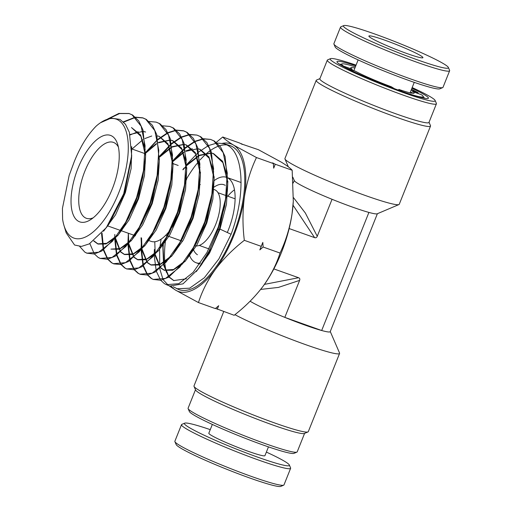 <?xml version="1.0" encoding="UTF-8"?>
<svg xmlns="http://www.w3.org/2000/svg" width="512" height="512" viewBox="0 0 512 512"><rect width="100%" height="100%" fill="white"/><g stroke="black" fill="none" stroke-linecap="round" stroke-linejoin="round"><path stroke-width="0.77" d="M296.89 452.128L293.997 453.357A56.525 4.531 -158.2 0 1 249.677 440.038A56.525 4.531 -158.2 0 1 193.734 414.963A56.525 4.531 -158.2 0 1 189.376 411.514L188.128 408.627A58.758 4.71 21.8 0 0 192.653 412.211A58.758 4.71 21.8 0 0 250.822 438.285A58.758 4.71 21.8 0 0 296.89 452.128A58.758 4.71 21.8 0 0 297.21 451.846L304.595 433.376M195.482 389.734L188.096 408.205A58.758 4.71 21.8 0 0 188.128 408.627M307.968 431.942L304.352 433.478A58.758 4.71 -158.2 0 1 258.278 419.635A58.758 4.71 -158.2 0 1 200.115 393.568A58.758 4.71 -158.2 0 1 195.59 389.978L194.029 386.368A61.562 4.934 21.8 0 0 198.765 390.131A61.562 4.934 21.8 0 0 259.699 417.44A61.562 4.934 21.8 0 0 307.968 431.942A61.562 4.934 21.8 0 0 308.301 431.648L339.584 353.44A61.562 4.934 -158.2 0 1 298.189 341.946A61.562 4.934 -158.2 0 1 234.925 314.682M223.731 311.565L193.99 385.926A61.562 4.934 21.8 0 0 194.029 386.368M250.106 301.203A44.768 3.59 21.8 0 0 250.547 301.472A44.768 3.59 21.8 0 0 284.819 317.376L299.622 280.384C300.109 279.066 299.757 278.176 298.579 277.722L273.862 268.915M411.904 88.23A49.248 3.949 -158.2 0 1 424.589 94.835A49.248 3.949 -158.2 0 1 428.147 98.432A49.248 3.949 -158.2 0 1 389.536 86.829A49.248 3.949 -158.2 0 1 340.787 64.979A49.248 3.949 -158.2 0 1 336.992 61.971A49.248 3.949 -158.2 0 1 355.789 65.786M424.8 98.285A47.008 3.77 21.8 0 0 423.667 97.402M356.051 65.126A56.525 4.531 21.8 0 0 330.515 58.643A56.525 4.531 21.8 0 0 334.598 62.771A56.525 4.531 21.8 0 0 394.694 89.421A56.525 4.531 21.8 0 0 435.136 100.486A56.525 4.531 21.8 0 0 430.784 97.037A56.525 4.531 21.8 0 0 412.173 87.571M435.136 100.486L436.384 103.373A58.758 4.71 -158.2 0 1 436.416 103.795A58.758 4.71 -158.2 0 1 392.192 91.059A58.758 4.71 -158.2 0 1 331.866 64.166A58.758 4.71 -158.2 0 1 327.302 60.154A58.758 4.71 -158.2 0 1 327.622 59.872L330.515 58.643M327.302 60.154L319.846 78.803A58.758 4.71 21.8 0 0 324.41 82.81A58.758 4.71 21.8 0 0 384.736 109.702A58.758 4.71 21.8 0 0 428.96 122.445L436.416 103.795M429.03 122.266L430.483 125.632A61.562 4.934 -158.2 0 1 430.522 126.074A61.562 4.934 -158.2 0 1 384.192 112.73A61.562 4.934 -158.2 0 1 320.992 84.55A61.562 4.934 -158.2 0 1 316.211 80.352A61.562 4.934 -158.2 0 1 316.544 80.058L319.917 78.624M292.845 177.222L294.33 180.653A44.768 3.59 21.8 0 0 297.779 183.386A44.768 3.59 21.8 0 0 332.051 199.29L317.254 236.282C316.71 237.574 315.827 238.022 314.611 237.632L293.043 205.216M316.211 80.352L284.928 158.56A61.562 4.934 21.8 0 0 284.966 159.002A61.562 4.934 21.8 0 0 289.709 162.758A61.562 4.934 21.8 0 0 350.643 190.067A61.562 4.934 21.8 0 0 398.912 204.576A61.562 4.934 21.8 0 0 399.245 204.282L430.522 126.074M314.611 237.632L289.146 228.563M299.622 280.384L278.438 287.411L260.659 289.421M264.429 284.384L298.579 277.722M293.453 197.587L305.331 212.992L317.254 236.282M377.389 213.715L330.208 331.667A44.768 3.59 21.8 0 1 321.677 330.509A44.768 3.59 21.8 0 1 284.819 317.376L321.677 330.509L368.909 212.422A44.768 3.59 21.8 0 0 377.197 213.798L398.912 204.576M368.909 212.422A44.768 3.59 -158.2 0 1 332.051 199.29M340.947 64.314A47.008 3.77 21.8 0 0 339.52 64.173M330.266 331.533L339.546 352.998A61.562 4.934 -158.2 0 1 339.584 353.44M234.477 189.811A42.534 18.253 -70.4 0 0 227.75 196.192M213.146 189.203L214.598 189.722A29.658 12.73 109.6 0 1 215.622 190.208A29.658 12.73 109.6 0 1 216.314 222.816A29.658 12.73 109.6 0 1 195.002 245.702M112.115 136.173A45.888 19.693 109.6 0 1 117.491 143.744A45.888 19.693 109.6 0 1 113.677 185.254A45.888 19.693 109.6 0 1 90.387 219.821A45.888 19.693 109.6 0 1 78.144 221.114A45.888 19.693 109.6 0 1 78.016 168.224A45.888 19.693 109.6 0 1 112.115 136.173M118.387 147.059A40.294 17.293 -70.4 0 0 114.803 143.053A40.294 17.293 -70.4 0 0 113.414 142.387A40.294 17.293 -70.4 0 0 84.218 172.858A40.294 17.293 -70.4 0 0 84.973 217.632A40.294 17.293 -70.4 0 0 86.368 218.298A40.294 17.293 -70.4 0 0 93.178 217.824M148.518 240.442L151.123 241.37A40.294 17.293 -70.4 0 0 170.086 230.131M171.891 227.571A40.294 17.293 -70.4 0 0 180.23 211.123M185.472 189.894A40.294 17.293 -70.4 0 0 185.709 180.378M227.91 177.978A45.331 19.45 109.6 0 1 228.09 178.086A45.331 19.45 109.6 0 1 227.309 232.518M200.397 263.142A45.331 19.45 109.6 0 1 196.096 262.739A45.331 19.45 109.6 0 1 194.528 261.99A45.331 19.45 109.6 0 1 189.446 255.149M118.502 120.211A63.136 27.091 -70.4 0 0 100.499 122.733A63.136 27.091 -70.4 0 0 96.179 126.118C87.558 134.816 80.198 146.803 74.099 162.067L69.171 175.462L62.438 208.358L62.598 219.168A63.136 27.091 -70.4 0 0 63.942 225.357A63.136 27.091 -70.4 0 0 71.757 237.075A63.136 27.091 -70.4 0 0 118.669 192.979A63.136 27.091 -70.4 0 0 118.502 120.211M100.499 122.733L111.027 118.118L119.981 119.398L125.446 124.275L129.338 132.262L131.68 155.597L123.68 193.818L106.336 227.629L89.312 243.878L81.408 246.426L74.573 245.024L66.17 232.845L63.942 225.357M227.859 181.28L226.451 204.358L219.968 229.101L231.098 234.278C245.446 196.39 244.198 153.843 227.488 145.216L224.166 143.731L217.12 143.053M216.826 143.085L208.678 145.504M208.339 145.67L198.829 151.917M198.432 152.25L186.816 164.41M154.381 249.44L154.246 255.162M154.259 255.923L156.224 270.893M156.346 271.322L160.538 280.038M160.73 280.282L164.435 283.661L166.451 284.678L178.848 283.674L193.075 272.435L206.957 252.557L218.368 226.867L225.536 199.034L227.283 173.062L223.232 152.698L213.862 140.883L210.566 139.411L203.52 138.739M166.387 272.307A76.41 32.787 109.6 0 1 164.954 264.109M164.89 263.462A76.41 32.787 109.6 0 1 165.581 239.776M186.131 179.578A76.41 32.787 109.6 0 1 198.816 161.363M200.09 159.917A76.41 32.787 109.6 0 1 210.406 150.515M210.771 150.259A76.41 32.787 109.6 0 1 219.36 145.85M219.661 145.754A76.41 32.787 109.6 0 1 226.995 144.934M224.166 143.731L229.824 145.53A76.41 32.787 109.6 0 1 232.928 146.944A76.41 32.787 109.6 0 1 234.163 232.384A76.41 32.787 109.6 0 1 178.547 289.466L173.229 286.746M163.008 248.371L163.43 243.354M161.094 239.174L159.77 247.955M159.654 249.024L159.68 268.326M159.763 268.858L163.008 279.405M163.174 279.706L168.25 285.235M79.674 246.451L84.902 252.192L86.835 253.171L98.72 252.192L112.371 241.363L125.69 222.214L136.621 197.498L143.456 170.758L145.094 145.818L141.178 126.266L132.141 114.899L128.96 113.478L118.912 113.421L107.68 118.989M109.005 118.566L119.648 113.523L129.197 113.555M128.96 113.478L132.646 115.059L138.701 120.877L143.008 130.08L145.574 156.422L142.835 177.024L136.941 198.227L128.48 218.099L118.298 234.848L101.856 250.989L94.131 254.003L86.835 253.171M94.406 253.952L98.157 257.434L100.102 258.426L112.064 257.44L125.805 246.566L139.206 227.322L150.221 202.458L157.126 175.514L158.797 150.374L154.854 130.669L145.76 119.232L142.56 117.798L135.501 117.171M135.206 117.203L123.354 121.856M123.648 122.144L135.418 117.408M135.712 117.37L143.066 117.958L146.266 119.392L152.371 125.267L156.691 134.515L159.27 161.005L156.506 181.76L150.566 203.104L142.054 223.104L131.808 239.955L115.219 256.23L107.437 259.258L100.102 258.426M107.674 259.219L111.411 262.682L113.376 263.674L125.421 262.688L139.264 251.731L152.781 232.333L163.878 207.264L170.822 180.147L172.493 154.874L168.525 135.066L159.379 123.558L156.16 122.125L149.101 121.485M89.843 243.584L94.214 253.696M156.16 122.125L159.891 123.725L166.016 129.613L170.362 138.899L172.96 165.587L170.189 186.47L164.211 207.942L155.642 228.083L145.318 245.062L128.595 261.466L120.781 264.512L113.869 263.872L111.91 262.88L107.974 259.162M120.934 264.486L124.666 267.923L126.643 268.922L138.79 267.93L152.73 256.896L166.323 237.382L177.491 212.186L184.493 184.909L186.189 159.456L182.208 139.494L172.998 127.891L169.766 126.445L162.707 125.798M101.53 233.613L103.251 249.574M103.373 250.029L107.482 258.963M107.782 258.906L103.744 249.773M103.629 249.312L102.029 233.043M169.766 126.445L173.51 128.051L179.68 133.984L184.058 143.36L186.662 170.17L183.866 191.187L177.85 212.813L169.216 233.082L158.822 250.176L142.003 266.688L134.093 269.773L126.643 268.928M134.202 269.754L137.926 273.171L139.91 274.176L152.128 273.184L166.157 262.099L179.859 242.464L191.117 217.082L198.176 189.587L199.885 163.955L195.878 143.878L186.624 132.224L183.366 130.765L176.307 130.112M176.019 130.144L167.834 132.653M167.494 132.819L157.914 139.264M157.51 139.61L145.715 152.288M114.835 234.458L114.707 238.566M114.707 238.643L116.493 254.906M116.614 255.354L120.742 264.237M126.886 269.018L125.165 268.122L121.235 264.429M121.05 264.173L116.986 255.104M116.87 254.65L115.2 238.848L120.493 251.808M145.696 153.12L155.616 141.939M158.016 139.77L167.661 133.152M168 132.979L176.23 130.342M176.525 130.304L183.872 130.925L187.13 132.384L193.344 138.362L197.728 147.757L200.358 174.752L197.542 195.917L191.475 217.69L182.79 238.086L172.333 255.283L155.354 271.942L147.411 275.027L140.41 274.374L138.419 273.363L134.502 269.696M147.462 275.014L151.181 278.413L153.184 279.43L165.498 278.426L179.642 267.238L193.44 247.45L204.768 221.907L211.866 194.266L213.587 168.499L209.555 148.294L200.243 136.557L196.966 135.091L189.914 134.426M189.619 134.458L181.453 136.941M181.107 137.101L171.552 143.482M171.149 143.821L159.418 156.32M128.742 243.11L128.358 233.254L127.885 243.987M127.885 244.16L129.734 260.237M129.856 260.678L134.01 269.504M134.31 269.44L130.227 260.429M130.106 259.981L128.378 244.358M159.405 157.146L171.251 144.326M171.654 143.981L181.274 137.427M181.619 137.261L189.83 134.656M190.125 134.618L196.966 135.098L200.755 136.717L206.982 142.707L211.411 152.173L214.054 179.334L211.226 200.595L205.126 222.522L196.365 243.098L185.843 260.39L168.736 277.171L160.742 280.282L153.184 279.43M203.226 138.771L195.066 141.222M194.726 141.382L185.19 147.699M184.794 148.032L173.12 160.365M141.978 248.563L141.549 237.958L141.062 249.402M141.062 249.664L142.976 265.562M143.104 266.003L147.27 274.765M153.414 279.52L151.674 278.611L147.763 274.963M147.571 274.707L143.469 265.76M143.347 265.312L141.555 249.862M172.582 161.856L184.896 148.538M185.299 148.192L194.893 141.709M195.232 141.542L203.437 138.963M203.731 138.931L210.554 139.418L214.374 141.043L220.64 147.072L225.101 156.614L227.75 183.917L224.672 206.4L217.984 229.562L219.968 229.101L209.504 253.171L196.243 271.661M87.085 253.267L85.395 252.39M100.365 258.522L98.65 257.632M166.451 284.678L169.824 286.016L183.027 283.846L198.234 269.069L208.992 251.27L217.984 229.562M241.318 143.891L258.445 149.722L281.261 162.118C286.829 165.542 290.464 168.256 292.173 170.266L293.299 201.299L292.058 213.779C289.83 227.834 285.824 240.922 280.038 253.05C276.365 264.57 270.701 275.648 263.059 286.291C255.078 296.838 245.446 306.509 234.17 315.283L215.59 308.397M217.267 309.267L218.682 305.715L215.36 308.589L198.464 302.566C202.138 291.046 207.795 279.968 215.443 269.325C223.418 258.771 233.05 249.107 244.326 240.326C242.496 225.453 242.534 210.95 244.442 196.813C246.669 182.758 250.682 169.67 256.467 157.542L233.645 145.152C228.038 141.69 224.403 138.976 222.733 136.998L216.275 142.342M168.8 285.613L175.642 290.17L198.464 302.566M263.379 285.85L263.059 286.291A78.349 33.619 109.6 0 0 263.379 285.843L263.379 285.85A78.349 33.619 109.6 0 0 292.058 213.779A78.349 33.619 109.6 0 0 293.261 201.971L293.299 201.299M280.038 253.05L263.136 247.027L259.821 249.894L261.229 246.349L244.326 240.326M292.173 170.266L275.27 164.243L273.696 168.173L273.37 163.565L256.467 157.542M261.229 246.349L262.81 242.419L263.136 247.027M241.542 143.699L242.33 144.422L239.635 143.021L222.733 136.998M273.37 163.565L272.582 162.848L275.27 164.243M222.554 143.309A78.349 33.619 -70.4 0 1 233.645 145.152A78.349 33.619 109.6 0 1 244.442 196.813A78.349 33.619 109.6 0 1 215.443 269.325A78.349 33.619 109.6 0 1 175.642 290.17A78.349 33.619 109.6 0 1 171.437 286.509M231.098 234.278L218.867 258.944L204.346 277.76L189.664 288.192L176.742 288.755M62.438 208.358L62.598 219.168M131.718 146.605L131.123 168.563L125.357 192.672L115.558 214.81L103.584 231.194M145.158 154.022L140.915 136.339L131.488 127.539L140.589 134.989L145.21 149.453M145.67 154.054L144.454 175.603L138.573 198.746L129.075 219.91L117.594 235.795M114.938 238.368L105.958 243.994L98.163 244.064L93.907 240.851M130.099 134.938L138.138 131.706M143.43 131.533L145.606 132.026M159.373 158.592L158.138 180.294L152.211 203.603L142.643 224.922L131.072 240.947M128.397 243.539L119.315 249.242L110.931 249.12L120.09 248.544L130.65 240.653M132.038 149.018L142.854 139.725M144.89 138.547L151.744 136.013M157.088 135.859L159.206 136.352L167.923 143.75L172.602 158.458M173.069 163.117L171.821 184.973L165.85 208.454L156.218 229.939L144.55 246.093M141.85 248.717L132.672 254.49L124.704 254.566L120.992 252M120.672 251.648L115.603 238.349M145.696 153.165L156.48 143.987M158.547 142.803L170.259 140.122M170.746 140.192L172.806 140.672L181.587 148.134L186.298 162.97M186.765 167.667L185.504 189.67L179.488 213.318L169.779 234.957L158.035 251.238M155.315 253.882L146.035 259.731L137.978 259.821L134.298 257.306M133.978 256.96L128.838 243.802M159.405 157.261L171.763 147.296M172.205 147.059L183.917 144.448M184.397 144.518L186.413 144.992L195.251 152.518L199.994 167.469M200.461 172.198L199.187 194.362L193.126 218.176L183.347 239.968L171.514 256.39M168.774 259.053L159.392 264.979L151.245 265.075L147.61 262.605M147.283 262.266L142.074 249.248M173.107 161.363L183.718 152.518M185.869 151.315L197.568 148.774M198.054 148.845L200.013 149.318L208.922 156.902L213.69 171.981M214.163 176.736L212.87 199.046L206.765 223.027L196.915 244.986L184.992 261.536M182.234 264.224L172.749 270.227L164.512 270.323L160.915 267.91M160.589 267.571L155.309 254.688M155.206 254.016L154.778 241.818M182.963 169.798L186.291 166.016M186.81 165.466L199.078 155.802M199.526 155.571L211.226 153.107M211.712 153.178L213.613 153.638L222.586 161.28L227.386 176.486M131.565 157.421L124.397 193.76L109.133 223.808L107.795 225.581M145.306 160.301L145.19 163.757L138.035 198.618L122.643 228.915L120.563 231.622M117.171 235.507L106.726 243.302L97.658 243.866L93.709 241.005M129.997 134.534L142.925 131.366M143.411 131.45L145.088 131.866M159.002 164.883L158.886 168.339L151.674 203.475L136.154 234.029L134.074 236.736M159.206 136.352L168.256 145.12L172.55 163.085M172.698 169.459L172.582 172.922L165.312 208.333L149.658 239.136L147.584 241.843M144.128 245.805L133.459 253.786L124.198 254.368L120.826 252.141M144.698 153.53L145.184 152.992M145.709 152.435L156.326 143.603M158.483 142.4L170.234 140.026M170.72 140.109L172.288 140.506L181.933 149.517L186.253 167.635M186.394 174.042L186.278 177.504L178.944 213.19L163.168 244.243L161.088 246.957M157.613 250.95L146.829 259.027L137.472 259.622L134.138 257.446M133.798 257.114L128.435 244.288M159.418 156.538L171.699 146.886M172.147 146.662L183.891 144.358M184.378 144.442L185.888 144.832L195.603 153.907L199.949 172.173M200.09 178.624L199.968 182.086L192.582 218.048L176.678 249.357L174.598 252.064M171.091 256.096L160.198 264.269L150.739 264.87L147.443 262.746M147.11 262.413L141.67 249.728M141.568 249.056L141.043 237.779M173.114 160.653L183.571 152.134M185.805 150.918L192.346 148.723M198.029 148.774L199.494 149.152L209.274 158.304L213.645 176.71M213.786 183.206L213.664 186.669L206.221 222.912L190.182 254.464L188.109 257.178M184.57 261.242L173.568 269.51L164.006 270.125L160.755 268.045M160.416 267.718L154.912 255.162M186.816 164.762L199.014 155.398M199.462 155.181L211.2 153.018M211.693 153.107L213.094 153.472L222.944 162.694L227.347 181.248M227.482 187.789L227.36 191.251L219.45 228.915L211.584 248.064L201.722 264.352L198.234 269.069M186.458 278.79L173.683 280.57L168.928 277.056M168.659 276.723L163.706 265.363M163.584 264.794L162.746 244.429M173.939 280.666L169.158 276.922M168.89 276.582L164.09 264.986M163.974 264.41L163.046 247.571L163.354 243.475M262.81 242.419A88.23 37.862 109.6 0 1 259.821 249.894M213.971 180.762A45.331 19.45 109.6 0 1 226.522 177.338A45.331 19.45 109.6 0 1 227.398 177.702M225.19 185.338A37.498 16.09 -70.4 0 0 215.181 186.394L213.35 187.533M193.19 248.979A37.498 16.09 -70.4 0 0 197.434 254.739M410.195 93.088L412.947 91.699A34.138 2.739 -158.2 0 1 413.99 93.261A34.138 2.739 -158.2 0 1 398.912 89.466L402.304 91.533M398.912 89.466L398.253 90.08M409.338 93.939A43.93 3.52 -158.2 0 0 423.245 96.422A43.93 3.52 -158.2 0 0 421.338 94.688L412.947 91.699M411.117 90.202L417.997 92.653L418.387 93.638M352.41 70.131L352.019 69.146A34.138 2.739 -158.2 0 1 350.81 67.994A34.138 2.739 -158.2 0 1 354.899 68.019M343.2 66.374L343.629 66.157L352.019 69.146M394.483 88.691L391.29 86.752A34.138 2.739 -158.2 0 1 355.354 71.181L346.784 68.288M411.488 89.274A43.93 3.52 -158.2 0 1 417.997 92.653M353.261 70.432A31.898 2.56 -158.2 0 1 353.901 70.509M343.629 66.157A43.93 3.52 -158.2 0 1 341.933 63.898A43.93 3.52 -158.2 0 1 355.373 66.829M353.709 71.693A43.93 3.52 -158.2 0 1 346.97 68.192M406.234 53.286A29.101 2.336 -158.2 0 1 368.902 36.262A29.101 2.336 -158.2 0 1 385.574 40.442A29.101 2.336 -158.2 0 1 422.771 57.805A29.101 2.336 -158.2 0 1 406.234 53.286M442.688 87.61L439.795 88.838A56.525 4.531 -158.2 0 1 407.68 80.051A56.525 4.531 -158.2 0 1 335.174 46.995L333.926 44.109A58.758 4.71 21.8 0 0 409.306 78.477A58.758 4.71 21.8 0 0 442.688 87.61A58.758 4.71 21.8 0 0 443.008 87.328L449.638 70.752A58.758 4.71 -158.2 0 1 415.936 61.901A58.758 4.71 -158.2 0 1 340.518 27.11A58.758 4.71 -158.2 0 1 340.838 26.829L343.731 25.6A56.525 4.531 21.8 0 0 415.968 59.334A56.525 4.531 21.8 0 0 448.352 67.443A56.525 4.531 21.8 0 0 375.84 34.387A56.525 4.531 21.8 0 0 343.731 25.6M448.352 67.443L449.6 70.33A58.758 4.71 -158.2 0 1 449.638 70.752M340.518 27.11L333.888 43.686A58.758 4.71 21.8 0 0 333.926 44.109M210.259 429.645A56.525 4.531 21.8 0 0 184.717 423.162A56.525 4.531 21.8 0 0 206.182 436.186A56.525 4.531 21.8 0 0 258.97 457.613A56.525 4.531 21.8 0 0 289.338 465.005A56.525 4.531 21.8 0 0 266.374 452.09M289.338 465.005L290.586 467.891A58.758 4.71 -158.2 0 1 290.624 468.314A58.758 4.71 -158.2 0 1 259.014 460.205A58.758 4.71 -158.2 0 1 181.504 424.672A58.758 4.71 -158.2 0 1 181.824 424.39L184.717 423.162M283.674 485.171L280.781 486.4A56.525 4.531 -158.2 0 1 250.682 478.33A56.525 4.531 -158.2 0 1 176.16 444.557L174.912 441.67A58.758 4.71 21.8 0 0 252.384 476.781A58.758 4.71 21.8 0 0 283.674 485.171A58.758 4.71 21.8 0 0 283.994 484.89L290.624 468.314M181.504 424.672L174.88 441.248A58.758 4.71 21.8 0 0 174.912 441.67M268.461 446.874L264.954 455.642A30.221 2.426 -158.2 0 1 248.698 451.475A30.221 2.426 -158.2 0 1 208.832 433.197L212.339 424.429M199.232 245.434L208.928 248.89M288.378 166.886L284.966 159.002M293.242 182.982L294.253 180.467M218.01 192.717L226.067 195.59M226.573 195.77L235.117 198.816M135.482 235.795L134.848 235.571M134.342 235.386L121.184 230.701M120.672 230.522L107.597 225.862M165.715 235.277L167.187 235.802M167.699 235.987L180.838 240.666M181.35 240.845L182.586 241.286M196.096 262.739L199.763 264.045M142.56 117.798L143.066 117.965M183.366 130.765L183.872 130.925M113.376 263.674L113.869 263.872M139.91 274.176L140.41 274.374M98.163 244.064L97.658 243.866M124.704 254.566L124.198 254.368M172.806 140.672L172.288 140.506M137.978 259.821L137.472 259.622M186.413 144.992L185.888 144.832M151.245 265.075L150.739 264.87M200.013 149.318L199.494 149.152M164.512 270.323L164.006 270.125M213.613 153.638L213.094 153.472M131.494 159.174L131.68 155.597M109.133 223.808L106.336 227.629M145.19 163.757L145.574 156.422M122.643 228.915L118.298 234.848M158.886 168.339L159.27 161.005M136.154 234.029L131.808 239.955M172.582 172.922L172.966 165.587M149.658 239.136L145.318 245.062M186.278 177.504L186.662 170.17M163.168 244.243L158.822 250.176M199.968 182.086L200.358 174.752M176.678 249.357L172.333 255.283M213.664 186.669L214.054 179.334M190.182 254.464L185.843 260.39M227.36 191.251L227.75 183.917M184.026 168.07L182.874 169.645M226.522 177.338L227.398 177.645M227.91 177.83L241.094 182.528M185.824 179.469L186.669 179.77M199.482 184.339L200.339 184.64M178.17 165.453L173.05 163.629M145.171 153.696L131.795 148.934M423.245 96.422L423.981 98.125M341.933 63.898L340.218 64.627M410.067 92.826L414.253 82.355M353.85 70.643L358.138 59.91"/></g></svg>
